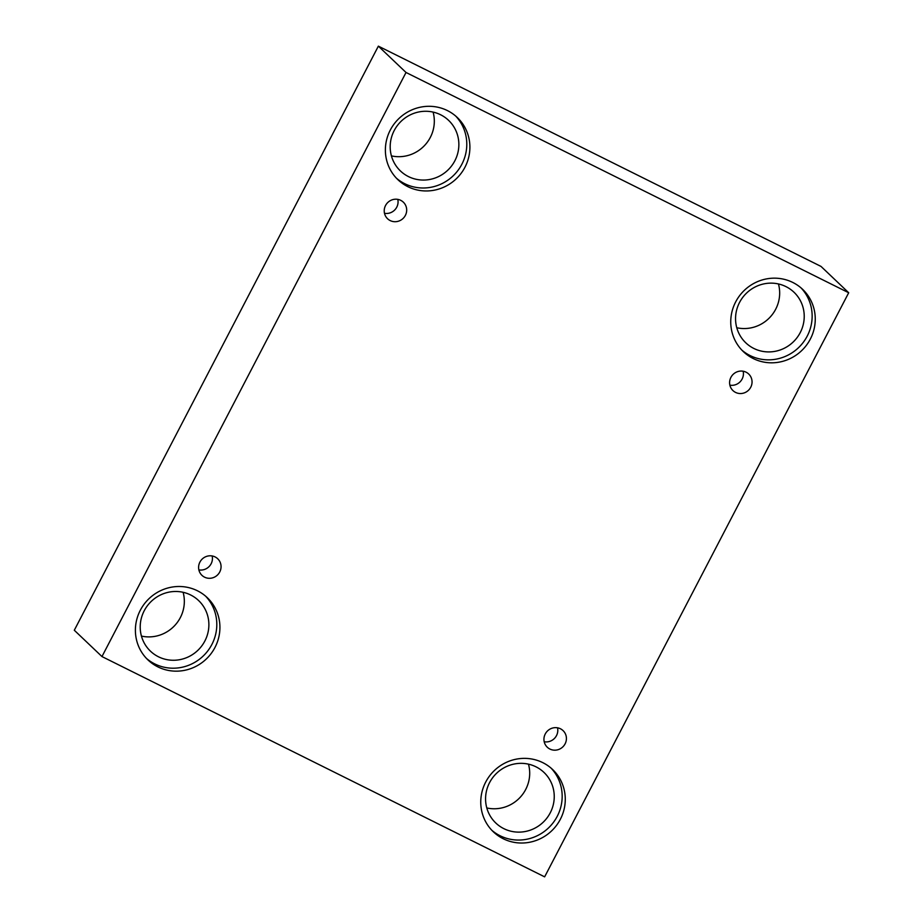 <?xml version="1.0" encoding="UTF-8"?>
<svg xmlns="http://www.w3.org/2000/svg" width="923" height="923" viewBox="0 0 923 923"><rect width="100%" height="100%" fill="white"/><g stroke="black" fill="none" stroke-linecap="round" stroke-linejoin="round"><path stroke-width="1.38" d="M848.699 292.753L821.032 266.435L378.361 46.15L74.302 630.247L101.968 656.565L544.639 876.85L848.699 292.753L406.028 72.479L378.361 46.15M397.79 199.368A11.422 11.041 -46.4 0 1 384.522 213.305M385.549 205.506A11.422 11.041 -46.4 0 1 403.339 202.172A11.422 11.041 -46.4 0 1 403.466 218.059A11.422 11.041 -46.4 0 1 385.549 205.506M212.163 555.958A11.422 11.041 -46.4 0 1 198.895 569.895M406.028 72.479L101.968 656.565M141.438 636.085A34.936 33.793 133.6 0 0 183.112 592.301M391.421 155.883A34.936 33.793 133.6 0 0 433.095 112.098M736.773 327.734A34.936 33.793 133.6 0 0 778.447 283.949M486.802 807.948A34.936 33.793 133.6 0 0 528.475 764.163M199.922 562.095A11.422 11.041 -46.4 0 1 217.713 558.761A11.422 11.041 -46.4 0 1 217.84 574.648A11.422 11.041 -46.4 0 1 199.922 562.095M545.274 733.947A11.422 11.041 -46.4 0 1 563.065 730.612A11.422 11.041 -46.4 0 1 563.203 746.499A11.422 11.041 -46.4 0 1 545.274 733.947M730.912 377.369A11.422 11.041 -46.4 0 1 748.703 374.023A11.422 11.041 -46.4 0 1 748.83 389.91A11.422 11.041 -46.4 0 1 730.912 377.369M140.319 610.253A42.989 41.593 -46.4 0 1 207.306 597.689A42.989 41.593 -46.4 0 1 207.779 657.511A42.989 41.593 -46.4 0 1 148.015 659.98A42.989 41.593 -46.4 0 1 140.319 610.253M390.302 130.051A42.989 41.593 -46.4 0 1 457.277 117.486A42.989 41.593 -46.4 0 1 457.762 177.297A42.989 41.593 -46.4 0 1 397.998 179.777A42.989 41.593 -46.4 0 1 390.302 130.051M735.666 301.913A42.989 41.593 -46.4 0 1 802.641 289.349A42.989 41.593 -46.4 0 1 803.125 349.159A42.989 41.593 -46.4 0 1 743.361 351.628A42.989 41.593 -46.4 0 1 735.666 301.913M485.683 782.116A42.989 41.593 -46.4 0 1 552.658 769.551A42.989 41.593 -46.4 0 1 553.142 829.362A42.989 41.593 -46.4 0 1 493.378 831.842A42.989 41.593 -46.4 0 1 485.683 782.116M535.998 766.828A34.936 33.793 -46.4 0 1 543.993 772.436A34.936 33.793 -46.4 0 1 544.385 821.032A34.936 33.793 -46.4 0 1 495.824 823.039A34.936 33.793 -46.4 0 1 492.213 778.331A34.936 33.793 -46.4 0 1 535.998 766.828M491.867 830.319A42.989 41.593 133.6 0 0 550.027 826.408A42.989 41.593 133.6 0 0 551.066 768.109M785.981 286.626A34.936 33.793 -46.4 0 1 793.976 292.222A34.936 33.793 -46.4 0 1 794.368 340.818A34.936 33.793 -46.4 0 1 745.807 342.837A34.936 33.793 -46.4 0 1 742.196 298.129A34.936 33.793 -46.4 0 1 785.981 286.626M741.838 350.105A42.989 41.593 133.6 0 0 800.01 346.194A42.989 41.593 133.6 0 0 801.049 287.907M440.617 114.764A34.936 33.793 -46.4 0 1 448.613 120.371A34.936 33.793 -46.4 0 1 449.005 168.967A34.936 33.793 -46.4 0 1 400.444 170.974A34.936 33.793 -46.4 0 1 396.832 126.266A34.936 33.793 -46.4 0 1 440.617 114.764M396.486 178.254A42.989 41.593 133.6 0 0 454.647 174.343A42.989 41.593 133.6 0 0 455.685 116.044M190.634 594.966A34.936 33.793 -46.4 0 1 198.63 600.573A34.936 33.793 -46.4 0 1 199.022 649.169A34.936 33.793 -46.4 0 1 150.461 651.177A34.936 33.793 -46.4 0 1 146.849 606.48A34.936 33.793 -46.4 0 1 190.634 594.966M146.503 658.457A42.989 41.593 133.6 0 0 204.675 654.545A42.989 41.593 133.6 0 0 205.702 596.258M743.153 371.231A11.422 11.041 -46.4 0 1 729.885 385.168M557.527 727.82A11.422 11.041 -46.4 0 1 544.258 741.757"/></g></svg>
